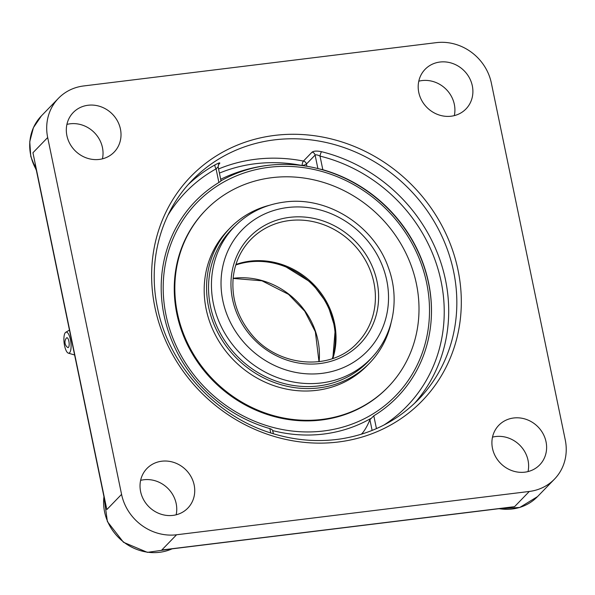<?xml version="1.0" encoding="UTF-8"?>
<svg xmlns="http://www.w3.org/2000/svg" width="595" height="595" viewBox="0 0 595 595"><rect width="100%" height="100%" fill="white"/><g stroke="black" fill="none" stroke-linecap="round" stroke-linejoin="round"><path stroke-width="0.89" d="M104.698 500.254L35.098 164.168M505.705 507.862L168.601 549.267M176.566 534.779A48.336 44.365 -135.9 0 1 121.573 494.371L47.682 137.542A48.336 44.365 -135.9 0 1 58.444 98.309A48.336 44.365 -135.9 0 1 83.62 85.963L436.366 42.639A48.336 44.365 -135.9 0 1 491.351 83.047L565.25 439.876A48.336 44.365 -135.9 0 1 554.488 479.116A48.336 44.365 -135.9 0 1 529.312 491.455L514.571 506.657L161.825 549.981L176.566 534.779L529.312 491.455M414.388 403.484A157.511 144.555 44.1 0 0 445.491 279.925A157.511 144.555 44.1 0 0 321.568 151.71C317.046 150.766 313.885 150.907 312.092 152.119L303.413 161.067A157.511 144.555 44.1 0 0 218.566 168.98M218.313 164.822L219.622 163.476C220.373 162.39 218.893 162.822 215.174 164.778A157.511 144.555 44.1 0 0 188.422 184.368M88.06 105.256A28.463 26.12 -135.9 0 1 117.334 120.733A28.463 26.12 -135.9 0 1 114.099 152.156A28.463 26.12 -135.9 0 1 75.483 151.093A28.463 26.12 -135.9 0 1 73.237 112.522A28.463 26.12 -135.9 0 1 88.06 105.256M472.318 85.836A28.463 26.12 -135.9 0 1 465.982 108.937A28.463 26.12 -135.9 0 1 427.359 107.873A28.463 26.12 -135.9 0 1 425.113 69.303A28.463 26.12 -135.9 0 1 452.587 63.457A28.463 26.12 -135.9 0 1 472.318 85.836M524.872 472.162A28.463 26.12 -135.9 0 1 495.59 456.685A28.463 26.12 -135.9 0 1 498.826 425.261A28.463 26.12 -135.9 0 1 537.449 426.325A28.463 26.12 -135.9 0 1 539.695 464.896A28.463 26.12 -135.9 0 1 524.872 472.162M140.606 491.589A28.463 26.12 -135.9 0 1 146.95 468.481A28.463 26.12 -135.9 0 1 185.566 469.544A28.463 26.12 -135.9 0 1 187.819 508.115A28.463 26.12 -135.9 0 1 160.338 513.968A28.463 26.12 -135.9 0 1 140.606 491.589M272.755 431.628C273.001 430.326 272.034 429.315 269.847 428.586A140.628 129.063 -135.9 0 1 164.064 315.395A140.628 129.063 -135.9 0 1 218.886 182.487C220.678 181.356 221.31 180.754 220.782 180.664M217.956 167.031L216.067 168.868A3.615 1.383 60.9 0 1 215.174 164.778M321.568 151.71A3.615 0.774 -76.2 0 0 320.013 156.098C317.648 154.893 316.012 154.559 315.105 155.094A3.615 3.317 44.1 0 0 312.092 152.119M318.883 168.816L322.832 169.716A140.628 129.063 -135.9 0 1 431.487 310.144A140.628 129.063 -135.9 0 1 373.801 415.816L369.904 419.698L372.12 430.423M362.318 433.934L362.206 433.391L361.172 434.291M362.206 433.391A136.976 43.733 -97 0 0 369.904 419.698M176.15 514.794A28.463 26.12 44.1 0 0 176.172 503.563A28.463 26.12 44.1 0 0 140.628 480.351M102.437 158.835A28.463 26.12 44.1 0 0 70.069 123.805A28.463 26.12 44.1 0 0 66.915 124.392M528.025 471.575A28.463 26.12 44.1 0 0 495.665 436.544A28.463 26.12 44.1 0 0 492.511 437.132M454.312 115.616A28.463 26.12 44.1 0 0 454.335 104.385A28.463 26.12 44.1 0 0 418.791 81.173M66.514 337.93A4.968 1.584 83 0 1 69.079 342.571A4.968 1.584 83 0 1 67.614 347.428A6.575 6.575 0 0 1 66.454 337.997A4.968 1.584 83 0 1 66.514 337.93M64.565 345.68A10.606 3.384 83 0 1 65.755 332.285A10.606 3.384 83 0 1 70.426 339.633A10.606 3.384 83 0 1 68.321 353.14A10.606 3.384 83 0 1 64.565 345.68M272.711 430.602A141.186 129.576 44.1 0 0 323.62 434.053A141.186 129.576 44.1 0 0 370.611 418.582M431.457 313.565A141.186 129.576 44.1 0 0 274.117 164.763A141.186 129.576 44.1 0 0 267.973 165.373A141.186 129.576 44.1 0 0 220.99 180.843M166.02 315.149A138.561 127.166 -135.9 0 1 337.863 176.96A138.561 127.166 -135.9 0 1 385.158 405.321A138.561 127.166 -135.9 0 1 166.02 315.149M234.928 226.174A95.022 87.205 44.1 0 0 231.641 229.373A95.022 87.205 44.1 0 0 217.733 328.187A95.022 87.205 44.1 0 0 368.074 361.671A95.022 87.205 44.1 0 0 371.168 358.294M269.357 205.297A97.089 89.101 44.1 0 0 230.161 227.937A97.089 89.101 44.1 0 0 215.948 328.894A97.089 89.101 44.1 0 0 369.555 363.114A97.089 89.101 44.1 0 0 390.982 323.241M231.998 229.194A95.022 87.205 44.1 0 0 230.213 230.89M366.602 363.151A95.022 87.205 44.1 0 0 368.238 361.314M205.714 210.117L205.149 210.704A127.04 116.59 44.1 0 0 186.547 342.817A127.04 116.59 44.1 0 0 387.546 387.583L388.119 386.995A127.04 116.59 44.1 0 0 406.72 254.883A127.04 116.59 44.1 0 0 205.714 210.117A127.04 116.59 44.1 0 0 187.12 342.229A127.04 116.59 44.1 0 0 388.119 386.995M230.161 227.937L227.788 230.384A97.089 89.101 44.1 0 0 213.575 331.348A97.089 89.101 44.1 0 0 367.182 365.561L369.555 363.114M332.33 358.644A74.234 68.127 44.1 0 0 311.401 283.622A74.234 68.127 44.1 0 0 235.769 265.006M121.573 494.371L106.84 509.573L32.941 152.744L47.682 137.542M554.488 479.116L537.493 496.632A48.336 44.365 -135.9 0 1 499.064 508.673M192.393 180.092A157.511 144.555 -135.9 0 1 344.431 147.716A157.511 144.555 -135.9 0 1 453.621 271.543A157.511 144.555 -135.9 0 1 418.538 399.394C397.438 420.829 371.57 433.993 340.935 438.894C318.377 442.256 295.752 440.516 273.06 433.658C216.03 416.954 168.72 365.36 157.452 307.622C147.471 260.908 160.881 212.125 192.393 180.092M154.916 307.325A161.126 147.872 44.1 0 0 409.739 412.171A161.126 147.872 44.1 0 0 354.746 146.63A161.126 147.872 44.1 0 0 154.916 307.325M269.847 428.586L270.747 432.937M167.857 215.397A153.897 141.238 -135.9 0 1 216.067 168.868L218.886 182.487M322.832 169.716L320.013 156.098A153.897 141.238 -135.9 0 1 440.107 276.943A153.897 141.238 -135.9 0 1 383.998 425.001M219.622 163.476A3.615 3.317 44.1 0 0 218.759 164.094L218.12 166.838L221.005 180.746M219.421 173.108A153.897 141.238 -135.9 0 1 302.029 165.499A3.615 0.855 168.3 0 0 306.425 164.049A3.615 3.317 44.1 0 0 303.413 161.067A3.615 0.833 101.1 0 0 302.029 165.499L302.037 165.559M306.886 166.28L306.425 164.049L315.105 155.094L317.894 168.571M376.449 428.608L373.801 415.816M172.052 548.843A48.336 44.365 -135.9 0 1 123.797 542.149A48.336 44.365 -135.9 0 1 103.954 496.661M36.243 169.687A48.336 44.365 -135.9 0 1 41.457 115.824L33.424 127.65L29.75 141.684L30.791 156.478L36.421 170.534M228.577 232.727L234.512 226.598A94.895 87.086 44.1 0 0 213.382 303.621A94.895 87.086 44.1 0 0 279.159 378.219A94.895 87.086 44.1 0 0 370.759 358.718L364.817 364.847M332.873 358.458A74.234 68.127 44.1 0 0 334.509 323.219A74.234 68.127 44.1 0 0 250.056 261.16A74.234 68.127 44.1 0 0 235.94 264.463M373.891 282.61A74.234 68.127 -135.9 0 1 357.357 342.869C331.028 371.942 277.181 367.301 250.711 333.364C237.055 316.25 231.247 297.396 233.292 276.809C235.122 262.224 240.945 249.796 250.77 239.51A74.234 68.127 -135.9 0 1 289.438 220.552A74.234 68.127 -135.9 0 1 373.891 282.61M289.639 217.354A76.815 70.5 44.1 0 0 232.526 299.322A76.815 70.5 44.1 0 0 319.917 363.545A76.815 70.5 44.1 0 0 377.037 281.576A76.815 70.5 44.1 0 0 289.639 217.354M287.608 207.529A87.145 79.975 -135.9 0 1 386.75 280.379A87.145 79.975 -135.9 0 1 321.947 373.37A87.145 79.975 -135.9 0 1 222.805 300.52A87.145 79.975 -135.9 0 1 287.608 207.529M319.121 361.686A74.234 68.127 44.1 0 0 233.136 278.304M273.403 433.762L272.808 430.914M172.178 548.828L147.411 552.361L123.485 542.276L107.398 521.592L103.894 496.356M537.493 496.632L519.732 507.483L498.372 508.762M58.444 98.309L41.457 115.824M65.755 332.285L69.466 330.113M68.321 353.14L74.613 354.977M235.925 264.507L249.863 261.264L266.389 261.205L282.833 264.968L311.944 283.027L327.555 304.082L335.29 328.596L332.821 358.473M234.512 226.598C248.137 212.809 264.805 204.628 284.522 202.047C327.429 195.926 374.158 225.639 388.498 267.929C400.249 299.605 393.25 336.019 370.759 358.718M274.369 164.748A146.385 146.385 0 0 0 220.7 179.281M318.994 361.701L315.343 331.75L304.744 311.185L288.53 294.346L261.941 280.795L233.121 278.43"/></g></svg>
